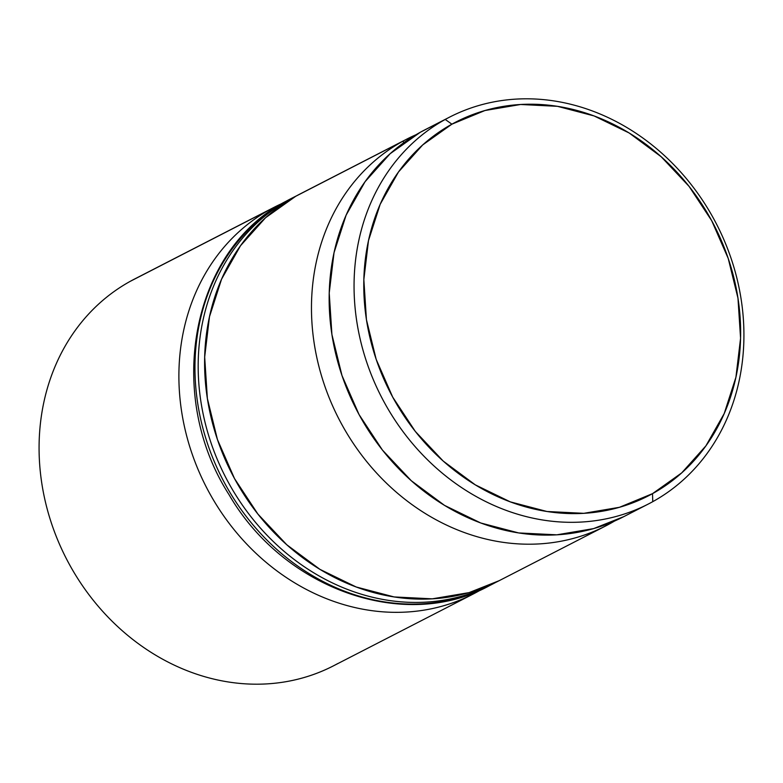 <?xml version="1.0" encoding="UTF-8"?>
<svg xmlns="http://www.w3.org/2000/svg" width="783" height="783" viewBox="0 0 783 783"><rect width="100%" height="100%" fill="white"/><g stroke="black" fill="none" stroke-linecap="round" stroke-linejoin="round"><path stroke-width="1.17" d="M402.638 141.341L404.185 142.437L402.638 141.341A217.478 188.527 -117.2 0 1 406.994 139.022A217.478 188.527 -117.2 0 1 415.969 134.745A217.478 188.527 62.8 0 0 402.638 141.341L295.768 196.259L402.638 141.341A217.478 188.527 62.8 0 0 341.378 423.662A217.478 188.527 62.8 0 0 610.163 523.553A217.478 188.527 62.8 0 0 614.498 521.077A217.478 188.527 -117.2 0 1 610.163 523.553A217.478 188.527 -117.2 0 1 605.807 525.882A217.478 188.527 -117.2 0 1 340.037 421.146A217.478 188.527 -117.2 0 1 402.638 141.341M610.143 522.917L610.163 523.553L610.143 522.917M274.412 207.152L134.598 279.012A217.478 188.527 62.8 0 0 130.242 281.332L270.057 209.482L271.358 210.402L270.057 209.482A217.478 188.527 -117.2 0 1 274.412 207.152A217.478 188.527 -117.2 0 1 282.516 203.267A217.478 188.527 62.8 0 0 270.057 209.482L130.242 281.332A217.478 188.527 -117.2 0 1 139.022 276.82M477.581 591.694A217.478 188.527 62.8 0 0 481.105 589.687A217.478 188.527 -117.2 0 1 477.581 591.694A217.478 188.527 -117.2 0 1 473.226 594.013A217.478 188.527 -117.2 0 1 207.456 489.287A217.478 188.527 -117.2 0 1 270.057 209.482A217.478 188.527 62.8 0 0 208.797 491.793A217.478 188.527 62.8 0 0 477.581 591.694L477.581 591.694M445.224 119.456L451.899 124.174A210.226 182.243 -117.2 0 1 711.727 220.737A210.226 182.243 -117.2 0 1 652.513 493.652L652.758 501.668A217.478 188.527 62.8 0 0 714.018 219.357A217.478 188.527 62.8 0 0 445.224 119.456A217.478 188.527 -117.2 0 1 449.579 117.137A217.478 188.527 -117.2 0 1 715.359 221.863A217.478 188.527 -117.2 0 1 652.758 501.668A217.478 188.527 -117.2 0 1 648.402 503.988A217.478 188.527 -117.2 0 1 382.623 399.261A217.478 188.527 -117.2 0 1 445.224 119.456L420.314 132.258L445.224 119.456A217.478 188.527 62.8 0 0 383.964 401.777A217.478 188.527 62.8 0 0 652.758 501.668L652.513 493.652L681.699 472.893L705.923 445.84L724.226 413.532L735.932 377.191L740.571 338.236L737.968 298.147L728.229 258.478L711.727 220.737L689.089 186.393L661.195 156.757L629.121 132.963L594.082 115.933L557.427 106.322L520.578 104.491L484.951 110.52L451.899 124.174L422.703 144.924L398.488 171.976L380.176 204.294L368.48 240.626L363.841 279.59L366.434 319.67L376.173 359.348L392.684 397.079L415.313 431.423L443.207 461.07L475.291 484.853L510.33 501.883L546.974 511.495L583.824 513.325L619.461 507.296L652.513 493.652A210.226 182.243 -117.2 0 1 392.684 397.079A210.226 182.243 -117.2 0 1 451.899 124.174L445.224 119.456M406.994 139.022L300.124 193.939A217.478 188.527 62.8 0 0 295.768 196.259A217.478 188.527 62.8 0 0 233.168 476.074A217.478 188.527 62.8 0 0 498.947 580.8L605.807 525.882M449.579 117.137L424.67 129.939A217.478 188.527 62.8 0 0 420.314 132.258A217.478 188.527 62.8 0 0 357.714 412.064A217.478 188.527 62.8 0 0 623.493 516.79L648.402 503.988M623.836 516.614L593.651 528.594L556.791 534.828L518.679 532.939L480.762 522.995L444.519 505.378L411.329 480.762L382.466 450.108L359.054 414.569L341.985 375.537L331.914 334.498L329.222 293.028L334.018 252.723L346.125 215.139L365.064 181.705L390.12 153.722L420.314 132.258M499.29 580.624L469.105 592.604L432.245 598.838L394.133 596.94L356.216 586.996L319.973 569.378L286.784 544.772L257.93 514.108L234.508 478.579L217.439 439.547L207.368 398.508L204.676 357.038L209.472 316.733L221.579 279.139L240.518 245.715L265.574 217.733L295.768 196.259M337.776 663.544A217.478 188.527 -117.2 0 1 68.982 563.643A217.478 188.527 -117.2 0 1 130.242 281.332A217.478 188.527 62.8 0 0 67.641 561.137A217.478 188.527 62.8 0 0 333.421 665.863L473.226 594.013M289.348 199.567A217.478 188.527 -117.2 0 1 293.703 197.247L290.483 198.892A217.478 188.527 62.8 0 0 286.128 201.221L289.348 199.567L286.128 201.221A217.478 188.527 62.8 0 0 223.527 481.026A217.478 188.527 62.8 0 0 489.297 585.753L492.517 584.108A217.478 188.527 -117.2 0 1 226.737 479.372A217.478 188.527 -117.2 0 1 289.348 199.567A217.478 188.527 62.8 0 0 226.013 477.982A217.478 188.527 62.8 0 0 490.089 585.322M486.869 586.976A217.478 188.527 -117.2 0 1 222.793 479.636A217.478 188.527 -117.2 0 1 286.128 201.221M489.297 585.753C405.163 631.94 284.082 589.824 229.057 494.699C163.931 393.272 192.187 249.131 286.03 201.27L286.304 201.123M296.953 195.623L293.703 197.247M495.659 582.444L492.517 584.108"/></g></svg>
